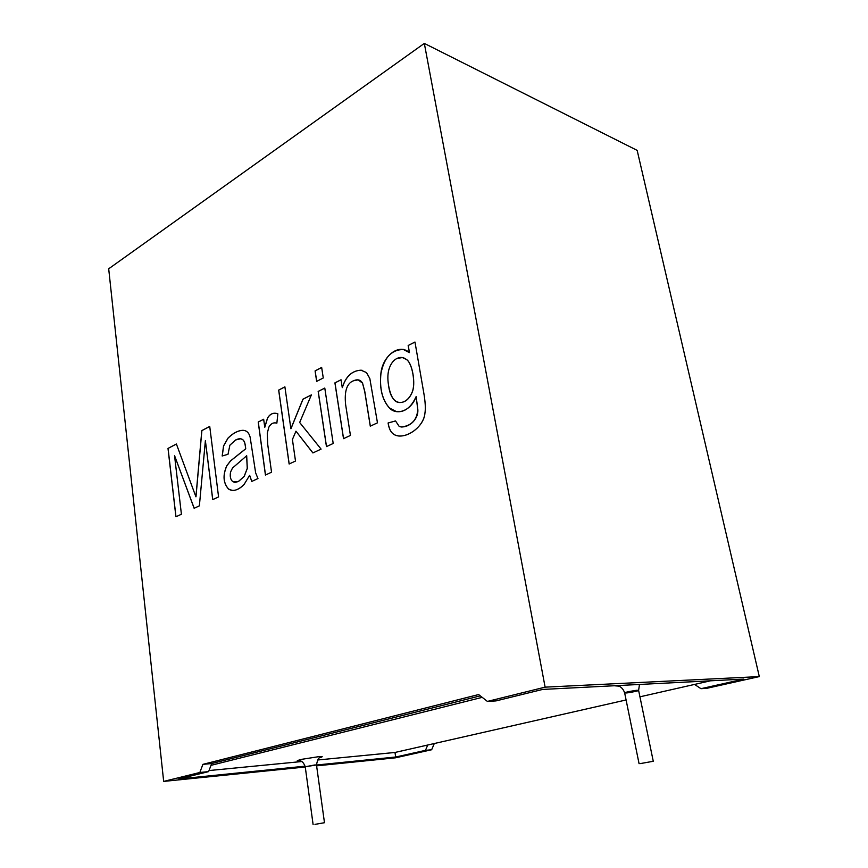 <?xml version="1.0" encoding="UTF-8"?>
<svg xmlns="http://www.w3.org/2000/svg" width="868" height="868" viewBox="0 0 868 868"><rect width="100%" height="100%" fill="white"/><g stroke="black" fill="none" stroke-linecap="round" stroke-linejoin="round"><path stroke-width="1.3" d="M394.983 752.458L317.579 759.999L394.983 752.458L626.088 699.966L394.983 752.458L395.689 757.015L425.472 750.353L427.718 745.026L425.472 750.353L395.689 757.015L316.494 765.023L395.689 757.015L394.983 752.458M301.684 761.54L209.025 770.556L301.684 761.54M639.944 696.82L710.447 680.816L639.944 696.82M482.207 697.351L211 765.337L482.207 697.351M616.942 685.98L614.197 685.753L616.942 685.98M299.786 760.867C295.771 761.16 296.552 760.628 302.107 759.261L318.372 756.722C322.831 756.234 323.417 756.538 320.108 757.623C323.417 756.538 322.831 756.234 318.372 756.722L302.107 759.261C296.552 760.628 295.771 761.16 299.786 760.867M314.986 824.372L324.48 822.712L314.986 824.372M324.48 822.712L316.484 764.968L314.628 764.99L305.232 766.769L316.484 764.968L305.232 766.769L313.109 824.589M640.259 763.601L653.268 761.279L640.259 763.601M653.268 761.279L638.609 690.385L637.438 690.288C636.765 690.049 623.994 692.36 624.645 692.881C623.994 692.36 636.765 690.049 637.438 690.288L638.609 690.385C639.26 690.906 626.555 693.207 625.85 692.968L624.645 692.881L639.076 763.71M700.964 688.693L706.606 688.357L759.305 676.595L545.115 687.152L487.404 701.42L496.019 700.899L542.663 689.431L743.854 679.091L700.964 688.693L743.854 679.091L542.663 689.431L496.019 700.899L487.404 701.42L545.115 687.152L424.322 43.4L108.695 268.787L163.672 781.406L199.846 772.477L202.906 764.35L478.626 694.552L487.404 701.42L478.626 694.552L202.906 764.35L211.683 763.536L208.624 771.609L178.765 778.954L208.624 771.609L199.846 772.477L163.672 781.406L108.695 268.787L424.322 43.4L545.115 687.152L759.305 676.595L706.606 688.357L700.964 688.693L694.552 684.418L700.964 688.693M414.969 342.025L423.725 392.575C425.32 401.743 425.721 408.622 424.929 413.19C423.953 427.208 405.41 439.718 395.092 435.052C391.338 433.349 389.005 429.334 388.094 422.976L395.526 420.926L399.182 426.416C407.32 429.183 418.929 419.58 417.768 409.609L416.163 396.546C410.716 411.627 396.123 415.501 389.406 407.971C382.224 399.942 379.381 388.484 380.878 373.598C382.354 356.705 398.521 342.751 409.381 352.592L408.166 345.497L414.969 342.025L408.166 345.497L409.381 352.592L403.099 349.359C391.229 349.869 383.819 357.941 380.878 373.598C379.381 388.484 382.224 399.942 389.406 407.971L396.535 411.66C404.64 412.452 411.182 407.417 416.163 396.546L417.768 409.609C416.987 420.047 411.497 425.841 401.309 427.002L399.182 426.416L395.526 420.926L388.094 422.976C389.005 429.334 391.338 433.349 395.092 435.052L398.716 436.007C409.794 436.875 423.79 425.645 424.929 413.19C425.721 408.622 425.32 401.743 423.725 392.575L414.969 342.025L408.166 345.497L414.98 342.068M350.433 435.432L343.511 438.655L334.918 382.875L341.037 379.75L342.263 387.638C345.757 376.452 351.996 370.636 360.969 370.191L366.491 372.567L369.833 378.556L377.471 422.825L370.278 426.177L364.712 391.468L362.509 383.113C360.567 379.772 357.616 378.98 353.623 380.737C346.907 383.113 344.238 391.077 345.627 404.629L350.433 435.432L345.627 404.629C344.238 391.077 346.907 383.113 353.623 380.737L358.191 379.869L362.509 383.113L364.712 391.468L370.278 426.177L377.471 422.825L369.833 378.556L366.491 372.567L360.969 370.191C351.996 370.636 345.757 376.452 342.263 387.638L341.037 379.75L334.918 382.875L343.511 438.655L350.433 435.432M333.193 443.472L326.455 446.608L318.165 391.425L324.784 388.05L333.193 443.472L324.784 388.05L318.165 391.425L326.455 446.608L333.193 443.472M323.265 377.971L316.657 381.399L315.084 370.907L321.659 367.446L323.265 377.971L321.659 367.446L315.084 370.907L316.657 381.399L323.265 377.971M295.5 461.038L289.131 464.011L278.661 390.101L284.888 386.824L290.878 428.727L302.943 399.193L311.395 394.886L299.666 422.477L321.084 449.114L312.881 452.933L295.966 431.179L292.418 439.501L295.5 461.038L292.418 439.501L295.966 431.179L312.881 452.933L321.084 449.114L299.666 422.477L311.395 394.886L302.943 399.193L290.878 428.727L284.888 386.824L278.661 390.101L289.131 464.011L295.5 461.038M271.543 472.203L265.434 475.056L258.219 422.022L263.666 419.244L264.762 427.219L267.55 417.931C270.295 413.678 273.735 412.311 277.858 413.83L276.859 423.172C273.572 422.217 270.903 423.53 268.863 427.132L267.279 433.175L267.691 444.21L271.543 472.203L267.691 444.21L267.279 433.175L268.863 427.132C270.588 423.996 272.834 422.597 275.623 422.922L276.859 423.172L277.858 413.83L275.72 413.331C272.476 412.864 269.753 414.405 267.55 417.931L264.762 427.219L263.666 419.244L258.219 422.022L265.434 475.056L271.543 472.203M251.763 481.436L249.615 475.36L244.125 484.42C238.157 490.322 232.96 491.863 228.544 489.053C223.228 483.085 222.631 475.339 226.754 465.801L230.541 460.875L245.677 448.789C244.874 441.595 244.255 441.476 242.714 439.599C240.946 438.373 238.581 438.492 235.629 439.978L229.879 445.197L228.002 454.3L222.175 455.993L223.553 445.924L227.948 438.177C232.949 433.154 237.93 430.528 242.877 430.311C246.61 430.463 249.029 432.763 250.136 437.201L255.648 472.876L257.97 478.539L251.763 481.436L257.97 478.539L255.648 472.876L250.136 437.201C249.062 432.969 246.827 430.691 243.441 430.344L242.877 430.311C237.93 430.528 232.949 433.154 227.948 438.177L223.553 445.924L222.175 455.993L228.002 454.3L229.879 445.197L235.629 439.978L240.49 438.774L242.714 439.599C244.255 441.476 244.874 441.595 245.677 448.789L230.541 460.875L226.754 465.801C222.631 475.339 223.228 483.085 228.544 489.053L232.385 490.485C236.313 490.518 240.23 488.489 244.125 484.42L249.615 475.36L251.763 481.436M181.412 514.225L175.922 516.785L168.001 448.42L176.388 443.993L195.918 496.789L201.81 430.593L209.731 426.427L218.573 496.908L212.703 499.642L205.38 440.662L199.38 505.849L194.139 508.29L174.544 455.602L181.412 514.225L174.544 455.602L194.139 508.29L199.38 505.849L205.38 440.662L212.703 499.642L218.573 496.908L209.731 426.427L201.81 430.593L195.918 496.789L176.388 443.993L168.001 448.42L175.922 516.785L181.412 514.225M434.293 743.529L431.656 749.746L395.537 757.807L316.603 765.847L395.537 757.807L431.656 749.746L425.472 750.353L431.656 749.746L434.293 743.529M637.166 150.381L759.305 676.595L637.166 150.381L424.322 43.4L637.166 150.381M480.286 695.854L211.683 763.536L480.286 695.854M305.265 766.997L163.672 781.406L305.265 766.997M305.135 766.173L178.765 778.954L305.135 766.173M175.976 516.764L168.001 448.42L176.399 444.025L168.056 448.42L175.976 516.764M195.984 496.789L201.81 430.593L209.731 426.47L201.875 430.604L195.984 496.789M212.768 499.61L205.38 440.662L212.768 499.61M194.193 508.268L174.544 455.602L194.193 508.268M251.807 481.414L249.669 475.36L251.785 481.371M232.027 490.463L228.599 489.064C223.282 483.096 222.696 475.349 226.819 465.812L230.606 460.875L245.731 448.799C244.939 441.606 244.309 441.486 242.78 439.609L240.783 438.817L242.78 439.609C244.309 441.486 244.939 441.606 245.731 448.799L230.606 460.875L226.819 465.812C222.696 475.349 223.282 483.096 228.599 489.064L232.027 490.463M222.241 455.971L223.618 445.935L228.013 438.188C233.015 433.165 237.995 430.539 242.942 430.322L243.951 430.409L242.942 430.322C237.995 430.539 233.015 433.165 228.013 438.188L223.618 445.935L222.241 455.971M246.631 455.743L247.25 468.394L244.136 476.445L238.32 481.556L234.935 482.391L232.819 481.653C230.497 479.7 229.749 476.489 230.573 471.997L232.505 468.026L246.696 455.754L232.505 468.026L230.573 471.997C229.749 476.489 230.497 479.7 232.819 481.653L238.32 481.556L244.136 476.445L247.25 468.394L246.631 455.743M234.74 482.38L238.385 481.556L244.201 476.456L247.304 468.394L246.696 455.754L247.304 468.394L244.201 476.456L238.385 481.556L234.74 482.38M265.499 475.035L258.219 422.022L263.666 419.287L258.284 422.032L265.499 475.035M264.816 427.23L267.615 417.942C269.818 414.416 272.541 412.875 275.774 413.342L276.219 413.407C272.802 412.745 269.926 414.264 267.615 417.942L264.816 427.23M276.859 423.161L276.013 422.976L276.859 423.161M289.185 463.989L278.661 390.101L284.888 386.868L278.726 390.112L289.185 463.989M290.943 428.738L302.943 399.193L311.373 394.94L303.008 399.204L290.943 428.738M312.925 452.922L295.966 431.179L312.925 452.922M316.711 381.367L315.084 370.907L321.67 367.489L315.149 370.918L316.711 381.367M326.509 446.586L318.165 391.425L324.795 388.094L318.231 391.435L326.509 446.586M343.565 438.633L334.918 382.875L341.048 379.793L334.983 382.896L343.565 438.633M342.328 387.649L342.328 387.649C345.822 376.462 352.061 370.647 361.034 370.202L362.564 370.397L361.034 370.202C352.061 370.647 345.822 376.462 342.328 387.649M370.332 426.155L364.777 391.479L362.564 383.135L358.538 379.934L362.564 383.135L364.777 391.479L370.332 426.155M398.011 435.92L395.157 435.063C391.403 433.36 389.07 429.345 388.159 422.987L395.537 420.947L388.159 422.987C389.07 429.345 391.403 433.36 395.157 435.063L398.011 435.92M400.907 426.947L401.374 427.013C411.562 425.852 417.052 420.058 417.834 409.62L416.163 396.546L417.834 409.62C418.56 418.973 409.62 427.523 400.907 426.947M395.927 411.562L389.472 407.982C382.289 399.953 379.446 388.495 380.933 373.609C383.873 357.952 391.284 349.88 403.164 349.381L403.718 349.489C391.609 349.533 384.014 357.573 380.933 373.609C379.446 388.495 382.289 399.953 389.472 407.982L395.927 411.562M409.446 352.603L408.231 345.507L409.446 352.603M388.56 385.403C387.41 378.459 387.681 372.676 389.374 368.032C391.088 363.334 393.595 360.155 396.882 358.506L402.394 357.551L406.495 359.515C412.539 363.442 415.783 384.133 412.148 392.162C409.154 399.28 404.835 402.73 399.193 402.502C394.115 402.22 390.567 396.524 388.56 385.403C391.457 408.405 406.875 405.616 412.148 392.162C415.783 384.133 412.539 363.442 406.495 359.515C403.479 357.139 400.267 356.802 396.882 358.506C393.595 360.155 391.088 363.334 389.374 368.032C387.681 372.676 387.41 378.459 388.56 385.403M398.803 402.437L399.258 402.513C404.9 402.741 409.219 399.291 412.213 392.173C415.848 384.144 412.604 363.453 406.549 359.526L402.839 357.649L406.549 359.526C412.604 363.453 415.848 384.144 412.213 392.173C409.067 399.54 404.596 402.969 398.803 402.437M208.624 771.609L211.683 763.536L202.906 764.35L199.846 772.477L208.624 771.609M299.569 760.835L298.798 760.813C299.156 761.29 302.4 759.196 305.232 766.769M316.484 764.968C318.404 754.672 321.117 758.48 321.03 757.265L320.303 757.525M618.363 685.818L616.443 685.818L619.144 686.306C618.428 686.013 622.584 686.848 624.645 692.881M638.609 690.385L639.488 684.451"/></g></svg>
